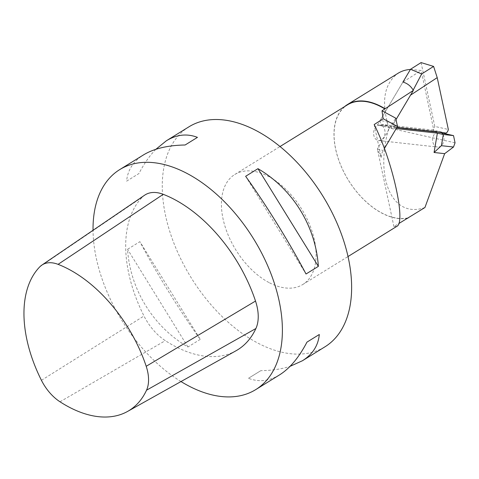<?xml version="1.0" encoding="UTF-8"?>
<svg xmlns="http://www.w3.org/2000/svg" width="479" height="479" viewBox="0 0 479 479"><rect width="100%" height="100%" fill="white"/><g stroke="black" fill="none" stroke-linecap="round" stroke-linejoin="round"><path stroke-width="0.36" stroke-dasharray="2.4 1.8" d="M269.497 282.814A64.665 38.733 -121.7 0 0 302.752 284.52A64.665 38.733 -121.7 0 0 301.704 209.149A64.665 38.733 -121.7 0 0 234.752 174.518A64.665 38.733 -121.7 0 0 225.304 227.286A64.665 38.733 -121.7 0 0 269.497 282.814M407.863 217.903A64.665 38.733 58.3 0 1 382.152 213.173A64.665 38.733 58.3 0 1 337.958 157.645A64.665 38.733 58.3 0 1 347.407 104.877M396.756 226.411L393.918 226.603L398.726 223.609M381.218 157.387A10.346 6.999 -77.3 0 1 383.23 150.46L384.386 148.52M374.171 124.564L381.176 157.399L377.362 149.005L395.69 118.133M396.229 128.582L391.02 128.001L396.007 119.606L393.75 123.408L380.188 120.361A4.862 3.293 102.7 0 0 381.033 124.318L394.6 127.36A4.862 3.293 -77.3 0 1 393.75 123.408M441.836 132.988L434.016 131.234L377.458 124.959L391.02 128.001M455.05 142.82L388.876 127.965C380.919 101.907 384.014 83.651 398.169 73.197M424.933 207.521C392.582 219.005 374.279 178.625 388.876 127.965M393.924 226.609L377.362 149.005M410.425 69.443L421.185 70.497L434.016 131.234M377.458 124.959L402.935 82.053L421.185 70.497M407.36 218.22A64.922 38.889 58.3 0 1 346.173 176.44A64.922 38.889 58.3 0 1 344.563 106.637M188.954 126.809A129.324 77.466 -121.7 0 0 162.273 187.834A129.324 77.466 -121.7 0 0 258.438 343.401A129.324 77.466 -121.7 0 0 324.954 346.82M180.99 381.553A129.324 77.466 58.3 0 1 93.034 230.291M200.27 339.366L187.936 346.988C153.154 326.666 130.174 289.496 127.546 249.296L139.88 241.673C156.513 273.216 179.493 310.386 200.27 339.366L139.88 241.673M155.867 149.31C149.688 155.615 144.041 163.698 138.928 173.548L126.594 181.17C127.659 170.069 133.294 161.315 143.496 154.909M279.497 374.919C269.204 381.182 258.858 382.308 248.451 378.296L260.786 370.674C271.88 370.501 281.634 369.064 290.034 366.357M245.631 176.296L306.021 273.994M126.594 181.17L138.928 173.548M187.936 346.988L127.546 249.296M260.786 370.674L248.451 378.296M394.6 127.36L396.804 127.606M402.935 82.053L380.188 120.361M413.173 90.112L410.533 95.141M421.077 62.587L434.782 126.42L448.344 129.468M446.194 133.084L432.633 130.043A4.862 3.293 -77.3 0 0 434.782 126.42M381.033 124.318L432.633 130.043M382.116 125.863A7.736 5.676 96.3 0 1 384.721 134.833A7.736 5.676 96.3 0 1 378.47 140.521A7.736 5.676 96.3 0 1 373.68 132.204A7.736 5.676 96.3 0 1 380.176 125.145A7.736 5.676 96.3 0 1 382.116 125.863M442.919 134.389A7.736 5.676 96.3 0 1 443.213 142.898A7.736 5.676 96.3 0 1 437.471 147.065A7.736 5.676 96.3 0 1 432.681 138.748A7.736 5.676 96.3 0 1 439.177 131.689A7.736 5.676 96.3 0 1 441.117 132.408A7.736 5.676 96.3 0 1 441.309 132.545M236.051 350.748A120.846 72.389 58.3 0 1 165.303 340.647A42.002 25.159 58.3 0 1 143.987 315.984A120.846 72.389 58.3 0 1 142.329 197.132A42.002 25.159 58.3 0 1 144.652 195.187M377.506 149.173L383.23 150.46M39.847 266.785L142.329 197.132M41.434 380.308L143.987 315.984M60.001 401.785L165.303 340.647M302.752 284.52L348.017 256.54M234.752 174.518L280.017 146.538M378.47 140.521L437.471 147.065M380.176 125.145L439.177 131.689"/><path stroke-width="0.72" d="M398.726 223.609L424.933 207.521L444.65 153.663L453.511 147.023L455.05 142.82L453.529 135.611L443.326 134.479L441.399 145.682L453.511 147.023M348.017 256.54L396.756 226.411C406.33 222.765 392.552 160.645 374.165 124.558M374.177 124.564L383.176 118.756L381.997 110.775L384.841 108.949A64.665 38.733 58.3 0 0 347.407 104.877L280.017 146.538M384.386 148.52L397.492 126.45L383.176 118.756M443.326 134.479L437.381 133.144L396.229 128.582M453.529 135.611L441.836 132.988M413.347 90.411C410.91 86.136 407.443 83.346 402.935 82.053L410.527 69.269L421.077 62.587L433.603 66.413L437.213 77.628L410.533 95.141L396.007 119.606L413.347 90.411L384.841 108.949M397.492 126.45L395.69 118.133L381.997 110.775M437.381 133.144L434.058 152.49L444.65 153.663M344.563 106.637A64.922 38.889 58.3 0 1 347.377 104.596L398.169 73.197C401.773 70.982 405.857 69.73 410.425 69.443M434.058 152.49L441.399 145.682M408.012 218.089A64.922 38.889 58.3 0 1 407.36 218.22M347.377 104.596A64.922 38.889 58.3 0 1 384.888 108.643M290.034 366.357L302.405 360.759L324.954 346.82A129.324 77.466 -121.7 0 0 343.856 241.278A129.324 77.466 -121.7 0 0 255.463 130.228A129.324 77.466 -121.7 0 0 188.954 126.809L166.405 140.748L155.867 149.31M93.034 230.291A129.324 77.466 58.3 0 1 119.714 169.608A129.324 77.466 58.3 0 1 186.229 173.027A129.324 77.466 58.3 0 1 274.617 284.077A129.324 77.466 58.3 0 1 255.714 389.619A129.324 77.466 58.3 0 1 180.99 381.553M257.959 168.674L245.631 176.296C266.408 205.281 289.388 242.452 306.021 273.994L318.355 266.372C315.727 226.172 292.747 189.001 257.959 168.674L318.355 266.372M119.714 169.608L143.496 154.909C153.849 148.604 167.722 145.299 185.116 144.993L197.45 137.371C187.044 133.36 176.697 134.485 166.405 140.748M302.405 360.759C312.607 354.352 318.242 345.599 319.307 334.498L306.973 342.12C298.92 357.544 289.765 368.477 279.497 374.919L255.714 389.619M185.116 144.993L197.45 137.371M319.307 334.498L306.973 342.12M437.213 77.628L448.344 129.468A4.862 3.293 -77.3 0 1 446.194 133.084L396.804 127.606M410.527 69.269L421.652 73.958L413.173 90.112M433.603 66.413L421.652 73.958M441.309 132.545A7.736 5.676 96.3 0 1 442.919 134.389M60.001 401.785A36.584 21.914 58.3 0 1 41.434 380.308A115.427 69.144 58.3 0 1 39.847 266.785A36.584 21.914 58.3 0 1 41.877 265.091A36.584 21.914 58.3 0 1 58.079 264.348A115.427 69.144 58.3 0 1 146.203 366.285A36.584 21.914 58.3 0 1 146.532 390.205A115.427 69.144 58.3 0 1 127.57 411.437A115.427 69.144 58.3 0 1 60.001 401.785M41.877 265.091L144.652 195.187A42.002 25.159 58.3 0 1 163.261 194.33A120.846 72.389 58.3 0 1 255.517 301.057A42.002 25.159 58.3 0 1 255.9 328.522A120.846 72.389 58.3 0 1 236.051 350.748L127.57 411.437M58.079 264.348L163.261 194.33M146.203 366.285L255.517 301.057M146.532 390.205L255.9 328.522"/></g></svg>
